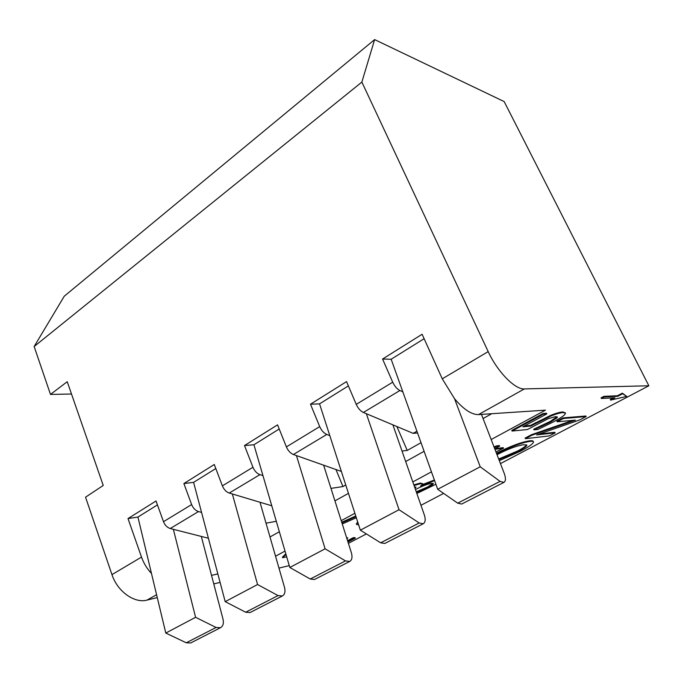 <?xml version="1.0" encoding="UTF-8"?>
<svg xmlns="http://www.w3.org/2000/svg" width="683" height="683" viewBox="0 0 683 683"><rect width="100%" height="100%" fill="white"/><g stroke="black" fill="none" stroke-linecap="round" stroke-linejoin="round"><path stroke-width="1.02" d="M478.501 414.598L481.472 414.393L504.293 473.558C505.932 478.22 505.804 481.165 503.9 482.394L500.058 481.378L480.226 466.788L454.528 398.693C463.552 409.382 471.543 414.683 478.501 414.598L524.365 388.926L648.85 385.775L500.451 463.603M402.833 391.854L391.163 359.241L382.565 359.036L392.708 382.19C394.612 386.228 397.011 389.003 399.905 390.514L402.833 391.854L437.692 489.284L457.712 503.158L461.665 504.045L503.9 482.394M437.692 489.284L480.226 466.788M391.163 359.241L424.117 338.7M382.565 359.036L422.111 334.26L442.268 378.817L454.528 398.693M481.472 414.393L545.452 410.15L491.162 439.528M217.843 573.916L211.534 575.376M648.85 385.775L504.165 101.579L374.625 39.597L361.862 82.08L34.15 346.529L50.491 394.424L67.233 381.703L103.235 485.459L85.546 497.181L111.961 574.616C117.356 591.401 134.457 603.61 146.965 600.109L157.278 597.608M213.77 583.914L220.088 582.386M278.971 568.102L289.259 565.609M443.634 493.399L420.967 505.292M366.378 533.927L348.398 543.352M431.451 471.842L412.805 481.933M354.887 513.274L341.21 520.677M285.007 551.087L275.539 556.21M539.229 434.021L554.869 432.296L555.134 432.86L536.667 434.909L579.705 419.943L586.151 416.553L563.407 418.491L557.191 421.787L575.376 420.147L531.809 435.267L525.381 438.682L549.32 435.916L555.134 432.86M525.381 438.682L525.107 438.102L531.536 434.687L572.781 420.378M557.191 421.787L556.91 421.198L563.125 417.894L585.877 415.99L586.151 416.553M512.079 431.05L511.789 430.418L543.096 413.514L546.537 413.266L546.844 413.898L543.395 414.154L512.079 431.05L527.455 429.522L548.193 418.688L555.407 416.656L557.379 417.065L557.029 417.817L550.711 421.923L533.978 429.846L537.948 429.445L553.734 421.718C559.454 418.645 563.091 416.306 564.662 414.709L565.515 413.181L563.099 412.549C559.829 412.831 555.646 414.043 550.549 416.186L530.776 426.064L522.888 426.798L546.844 413.898M524.348 426.013L530.486 425.441L550.25 415.571C555.347 413.42 559.539 412.216 562.809 411.943L565.379 412.908M533.978 429.846L533.696 429.248L534.226 428.967L550.421 421.326L557.046 416.732M494.074 447.066L496.148 445.948L499.375 445.555L499.649 446.153L496.43 446.554L494.313 447.689M494.927 448.68L503.217 447.63L503.491 448.21L494.936 449.303M601.339 398.471L601.049 397.873L603.9 396.353L617.432 395.739L622.324 393.16L626.763 396.405L622.614 393.75L617.722 396.328L604.199 396.96L601.339 398.471L614.931 397.796L610.551 400.11L626.763 396.405M610.551 400.11L610.26 399.521L613.385 397.873M413.838 484.887L420.344 483.069L422.7 483.735M422.495 484.52L434.379 480.029M416.254 491.811L427.72 486.936L433.013 483.265M414.803 487.645L415.614 486.911M347.553 540.688L353.401 537.615L355.083 537.666L355.297 538.178L353.615 538.127L347.724 541.226M346.52 537.436L347.843 537.991L346.691 537.956M285.981 554.4L282.625 557.738L282.412 557.183L285.793 553.768M285.631 553.221L285.46 552.632M341.713 522.264L355.766 515.989M356.483 524.22L357.593 521.641M496.43 453.179C510.372 446.187 521.419 442.072 529.556 440.834C531.912 440.552 533.141 440.766 533.244 441.466L533.355 441.713M137.932 517.057L165.79 633.056L186.263 642.797L190.694 642.976L220.472 627.711L216.067 627.464L195.586 617.304L173.362 529.316L170.255 528.522C167.198 527.558 164.945 525.278 163.493 521.692L156.04 500.989L128.003 518.559L137.932 517.057L157.449 504.891M208.4 538.238L201.314 536.437L223.017 619.157C223.913 623.323 223.068 626.174 220.472 627.711M201.314 536.437L173.362 529.316M165.79 633.056L195.586 617.304M151.489 573.489C147.05 568.777 143.729 563.313 141.509 557.097L128.003 518.559M499.307 460.641L520.574 451.181C528.847 446.827 533.158 443.771 533.5 442.021C533.406 441.329 532.177 441.116 529.82 441.406C521.675 442.652 510.619 446.776 496.661 453.777M497.028 454.724L497.847 454.289C508.126 448.979 516.681 445.786 523.519 444.718L526.858 445.128C526.704 446.332 523.699 448.475 517.825 451.565L498.889 459.557M498.675 458.993L517.569 451.019C523.041 448.133 526.047 446.05 526.576 444.778M355.963 516.587L341.91 522.871M342.251 523.946L356.33 517.723M357.79 522.247L356.543 524.356L358.677 524.988M282.625 557.738L286.681 556.799M353.401 537.615L353.615 538.127M347.98 542.02L355.297 538.178M346.862 538.503L347.843 537.991M414.572 486.979L416.032 487.158L415.016 488.26M415.46 489.523L415.503 489.498C421.71 486.279 426.96 484.23 431.263 483.351L433.346 483.564C433.287 484.298 431.494 485.622 427.968 487.508L416.459 492.4M416.843 493.493L435.891 484.264M434.593 480.627L420.497 486.176L422.786 483.94L420.6 483.658L414.052 485.502M622.324 393.16L622.614 393.75M617.432 395.739L617.722 396.328M603.9 396.353L604.199 396.96M495.926 451.873L503.491 448.21M494.731 448.782L499.649 446.153M496.148 445.948L496.43 446.554M543.096 413.514L543.395 414.154M530.486 425.441L530.776 426.064M534.226 428.967L534.507 429.564M541.585 425.688L541.867 426.286M556.739 417.211L557.029 417.817M563.125 417.894L563.407 418.491M531.536 434.687L531.809 435.267M170.255 528.522L198.463 511.567C195.415 510.543 193.144 508.212 191.641 504.566L183.881 483.547L214.274 464.5L222.376 485.861C223.939 489.566 226.235 491.965 229.266 493.058L259.899 474.651L262.964 475.641L253.931 444.761L279.219 429.001M259.899 474.651C256.885 473.49 254.563 471.022 252.949 467.249L244.497 445.564L277.554 424.852L286.39 446.895C288.072 450.729 290.412 453.273 293.408 454.511L326.79 434.448L329.795 435.6L319.55 403.866L348.381 385.895M326.79 434.448C323.827 433.124 321.462 430.512 319.712 426.61L310.475 404.216L346.554 381.609L356.244 404.379C358.071 408.349 360.453 411.046 363.382 412.464L399.905 390.514M361.862 82.08L488.191 351.6C497.378 371.706 515.076 389.72 524.365 388.926M310.475 404.216L319.55 403.866M329.795 435.6L360.351 530.179L399.026 509.723L366.353 413.71L363.382 412.464M416.912 431.212L413.147 433.355L366.353 413.71M392.87 424.843L424.339 514.948C425.748 519.481 425.389 522.41 423.247 523.75L419.2 522.973L399.026 509.723M360.351 530.179L380.644 542.806L384.777 543.472L423.247 523.75M244.497 445.564L253.931 444.761M262.964 475.641L289.805 567.479L325.117 548.808L296.448 455.587L293.408 454.511M341.38 471.449L296.448 455.587M323.622 465.183L351.369 552.718C352.582 557.123 352.027 560.034 349.696 561.46L345.496 560.888L325.117 548.808M289.805 567.479L310.244 579.022L314.504 579.5L349.696 561.46M198.463 511.567L201.562 512.421L193.596 482.36L215.802 468.529M183.881 483.547L193.596 482.36M201.562 512.421L225.194 601.646L257.568 584.528L232.348 493.98L229.266 493.058M271.766 505.779L232.348 493.98M259.992 502.253L284.504 587.329C285.554 591.606 284.837 594.492 282.361 595.986L278.041 595.585L257.568 584.528M225.194 601.646L245.684 612.233L250.046 612.549L282.361 595.986M71.502 394.023L50.491 394.424M413.147 433.355L417.544 432.971M421.018 442.695L407.239 450.439L402.014 451.028M345.752 484.99L342.968 486.561L330.982 488.388M276.299 521.291L266.02 523.178M491.743 413.719L483.069 418.534M424.1 451.309L405.685 461.546M348.458 493.357L334.935 500.87M279.364 531.758L269.998 536.966M396.857 426.516L407.239 450.439M335.951 469.537L342.968 486.561M374.625 39.597L64.262 296.209L34.15 346.529M457.712 503.158L500.058 481.378M156.586 594.731L146.965 600.109M186.263 642.797L216.067 627.464M529.556 440.834L529.82 441.406M517.569 451.019L517.825 451.565M427.72 486.936L427.968 487.508M420.344 483.069L420.6 483.658M535.387 422.734L535.685 423.349M550.25 415.571L550.549 416.186M562.809 411.943L563.099 412.549M550.421 421.326L550.711 421.923M141.509 557.097L111.961 574.616M191.641 504.566L163.493 521.692M252.949 467.249L222.376 485.861M319.712 426.61L286.39 446.895M392.708 382.19L356.244 404.379M488.191 351.6L442.268 378.817M380.644 542.806L419.2 522.973M310.244 579.022L345.496 560.888M245.684 612.233L278.041 595.585M356.543 524.356L356.313 523.801"/></g></svg>
